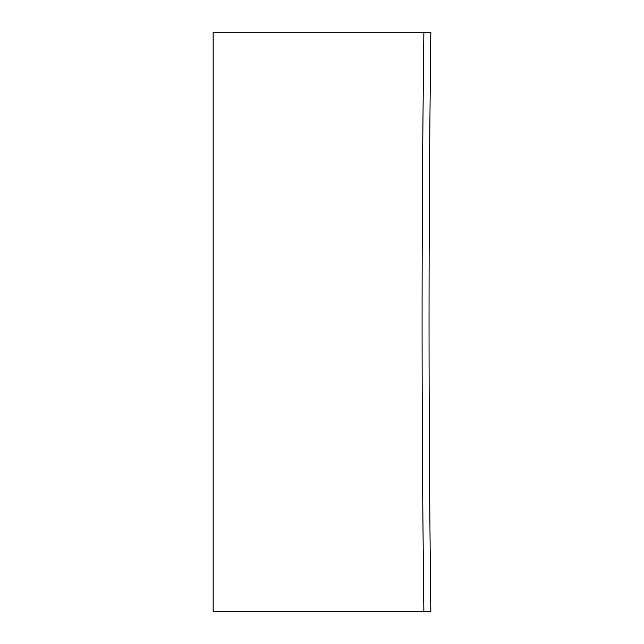 <?xml version="1.0" encoding="UTF-8"?>
<svg xmlns="http://www.w3.org/2000/svg" width="644" height="644" viewBox="0 0 644 644"><rect width="100%" height="100%" fill="white"/><g stroke="black" fill="none" stroke-linecap="round" stroke-linejoin="round"><path stroke-width="0.97" d="M423.897 32.2L430.86 32.2A23176.755 23176.755 0 0 0 430.86 611.8L423.897 611.8A23183.71 23183.71 0 0 1 423.897 32.2L213.14 32.2L213.14 611.8L423.897 611.8"/></g></svg>
